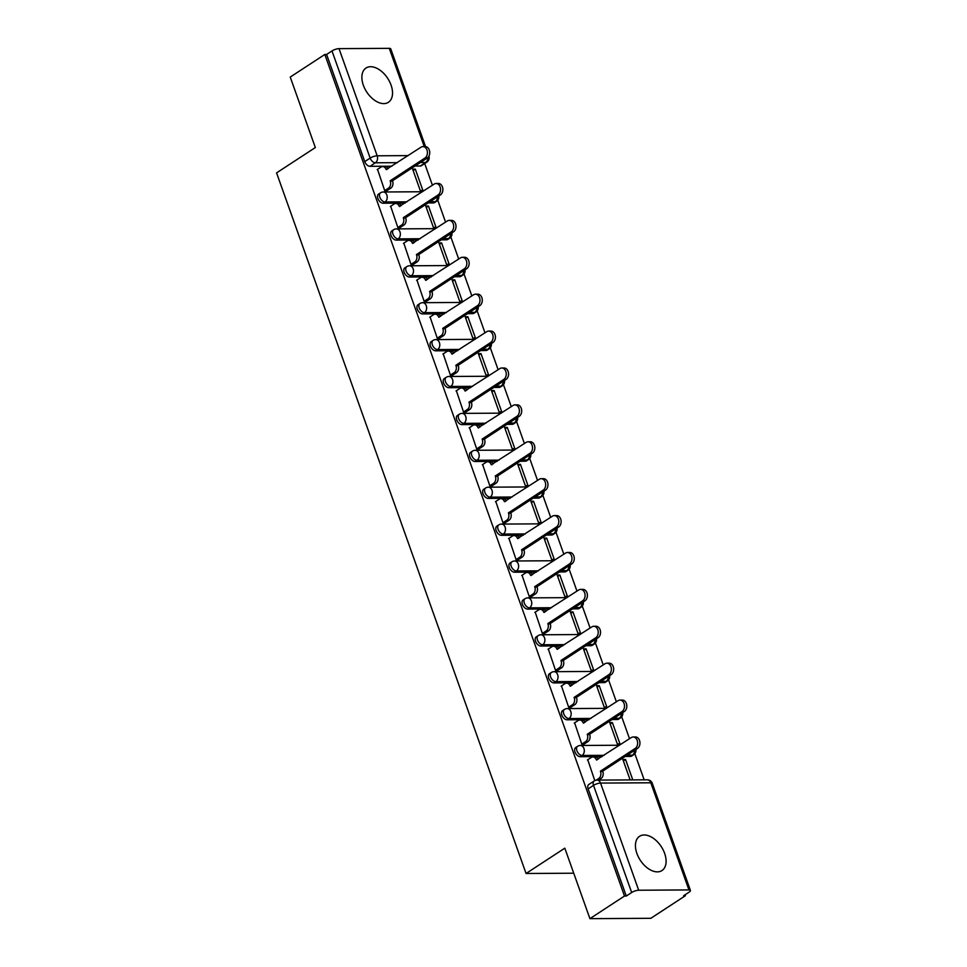 <?xml version="1.0" encoding="UTF-8"?>
<svg xmlns="http://www.w3.org/2000/svg" width="967" height="967" viewBox="0 0 967 967"><rect width="100%" height="100%" fill="white"/><g stroke="black" fill="none" stroke-linecap="round" stroke-linejoin="round"><path stroke-width="1.45" d="M575.667 747.576A5.246 3.203 56.8 0 0 574.99 751.988A5.246 3.203 56.8 0 0 580.224 756.702L582.134 755.457A5.246 3.203 -123.2 0 1 576.9 750.743A5.246 3.203 -123.2 0 1 577.577 746.331L575.667 747.576M562.528 710.685A5.246 3.203 56.8 0 0 561.851 715.096A5.246 3.203 56.8 0 0 567.085 719.799L568.995 718.554A5.246 3.203 -123.2 0 1 563.761 713.839A5.246 3.203 -123.2 0 1 564.438 709.427L562.528 710.685M549.389 673.781A5.246 3.203 56.8 0 0 548.712 678.193A5.246 3.203 56.8 0 0 553.946 682.907L555.856 681.65A5.246 3.203 -123.2 0 1 550.622 676.948A5.246 3.203 -123.2 0 1 551.299 672.536L549.389 673.781M536.25 636.878A5.246 3.203 56.8 0 0 535.561 641.29A5.246 3.203 56.8 0 0 540.807 646.004L542.717 644.759A5.246 3.203 -123.2 0 1 537.483 640.045A5.246 3.203 -123.2 0 1 538.16 635.633L536.25 636.878M523.111 599.987A5.246 3.203 56.8 0 0 522.422 604.399A5.246 3.203 56.8 0 0 527.668 609.101L529.578 607.856A5.246 3.203 -123.2 0 1 524.344 603.142A5.246 3.203 -123.2 0 1 525.021 598.73L523.111 599.987M509.972 563.084A5.246 3.203 56.8 0 0 509.283 567.496A5.246 3.203 56.8 0 0 514.529 572.21L516.438 570.953A5.246 3.203 -123.2 0 1 511.205 566.251A5.246 3.203 -123.2 0 1 511.881 561.839L509.972 563.084M496.833 526.181A5.246 3.203 56.8 0 0 496.144 530.593A5.246 3.203 56.8 0 0 501.389 535.307L503.299 534.062A5.246 3.203 -123.2 0 1 498.065 529.348A5.246 3.203 -123.2 0 1 498.742 524.936L496.833 526.181M483.693 489.29A5.246 3.203 56.8 0 0 483.004 493.702A5.246 3.203 56.8 0 0 488.25 498.404L490.16 497.159A5.246 3.203 -123.2 0 1 484.926 492.445A5.246 3.203 -123.2 0 1 485.603 488.033L483.693 489.29M470.554 452.387A5.246 3.203 56.8 0 0 469.865 456.799A5.246 3.203 56.8 0 0 475.111 461.513L477.021 460.256A5.246 3.203 -123.2 0 1 471.787 455.554A5.246 3.203 -123.2 0 1 472.464 451.13L470.554 452.387M457.415 415.484A5.246 3.203 56.8 0 0 456.726 419.896A5.246 3.203 56.8 0 0 461.972 424.61L463.882 423.365A5.246 3.203 -123.2 0 1 458.648 418.651A5.246 3.203 -123.2 0 1 459.325 414.239L457.415 415.484M444.276 378.58A5.246 3.203 56.8 0 0 443.587 383.005A5.246 3.203 56.8 0 0 448.833 387.707L450.743 386.462A5.246 3.203 -123.2 0 1 445.509 381.747A5.246 3.203 -123.2 0 1 446.186 377.335L444.276 378.58M431.137 341.689A5.246 3.203 56.8 0 0 430.448 346.101A5.246 3.203 56.8 0 0 435.694 350.816L437.604 349.558A5.246 3.203 -123.2 0 1 432.37 344.856A5.246 3.203 -123.2 0 1 433.047 340.432L431.137 341.689M417.998 304.786A5.246 3.203 56.8 0 0 417.309 309.198A5.246 3.203 56.8 0 0 422.555 313.912L424.465 312.667A5.246 3.203 -123.2 0 1 419.231 307.953A5.246 3.203 -123.2 0 1 419.908 303.541L417.998 304.786M404.859 267.883A5.246 3.203 56.8 0 0 404.17 272.307A5.246 3.203 56.8 0 0 409.416 277.009L411.326 275.764A5.246 3.203 -123.2 0 1 406.092 271.05A5.246 3.203 -123.2 0 1 406.769 266.638L404.859 267.883M391.72 230.992A5.246 3.203 56.8 0 0 391.031 235.404A5.246 3.203 56.8 0 0 396.277 240.118L398.186 238.861A5.246 3.203 -123.2 0 1 392.953 234.159A5.246 3.203 -123.2 0 1 393.629 229.735L391.72 230.992M378.58 194.089A5.246 3.203 56.8 0 0 377.892 198.501A5.246 3.203 56.8 0 0 383.137 203.215L385.047 201.97A5.246 3.203 -123.2 0 1 379.813 197.256A5.246 3.203 -123.2 0 1 380.49 192.844L378.58 194.089M391.055 85.084A20.464 12.511 56.8 0 0 366.01 68.028A20.464 12.511 56.8 0 0 363.35 85.241A20.464 12.511 56.8 0 0 388.396 102.297A20.464 12.511 56.8 0 0 391.055 85.084M664.619 853.341A20.464 12.511 56.8 0 0 639.574 836.286A20.464 12.511 56.8 0 0 636.915 853.498A20.464 12.511 56.8 0 0 661.96 870.554A20.464 12.511 56.8 0 0 664.619 853.341M589.918 918.65L564.813 848.168L526.06 873.491L276.574 172.875L315.339 147.552L290.233 77.07L324.827 54.466L624.501 896.046L589.918 918.65L650.827 918.299L685.422 895.696L685.083 894.765M644.155 779.825L634.848 753.668M629.517 738.715L621.708 716.765M616.378 701.824L608.569 679.861M603.239 664.921L595.43 642.97M590.1 628.018L582.291 606.067M576.961 591.127L569.152 569.164M563.821 554.224L556.013 532.261M550.682 517.321L542.862 495.37M537.543 480.43L529.723 458.467M524.404 443.527L516.583 421.564M511.265 406.623L503.444 384.673M498.126 369.732L490.305 347.769M484.987 332.829L477.166 310.866M471.848 295.926L464.027 273.975M458.709 259.035L450.888 237.072M445.569 222.132L437.749 200.169M432.43 185.229L424.706 163.544M685.422 895.696L683.645 895.708L689.036 892.19A5.246 1.523 160.4 0 0 690.426 890.45A5.246 1.523 160.4 0 0 688.951 889.93L638.691 890.232A5.246 1.523 160.4 0 0 631.669 892.517L593.508 785.373A5.246 3.203 -123.2 0 1 594.197 780.961L588.806 784.479A5.246 3.203 -123.2 0 0 588.129 788.891L593.508 785.373A5.246 1.523 160.4 0 1 600.543 783.077L638.691 890.232M624.501 896.046L626.278 896.046L631.669 892.517M420.258 166.022L425.637 162.504A5.246 3.203 -123.2 0 0 426.834 162.166L421.443 165.683A5.246 3.203 -123.2 0 1 420.258 166.022L414.988 166.058M391.973 166.191L369.998 166.312L375.377 162.794A5.246 3.203 -123.2 0 1 370.143 158.08L331.995 50.937A5.246 1.523 -19.6 0 1 339.018 48.64L389.278 48.35A5.246 1.523 -19.6 0 1 390.753 48.858L425.553 146.597M331.995 50.937L326.604 54.454L324.827 54.466M377.529 169.358L384.709 190.644L387.296 190.414M415.314 169.128L412.643 169.152L420.222 190.439L422.893 190.414L415.314 169.128L413.151 170.543M428.454 206.031L425.782 206.044L433.361 227.33L436.032 227.318L428.454 206.031L426.29 207.446M390.668 206.249L397.848 227.547L400.435 227.318M441.593 242.935L438.921 242.947L446.5 264.233L449.172 264.221L441.593 242.935L439.429 244.349M403.807 243.152L410.987 264.438L413.574 264.209M454.732 279.826L452.06 279.85L459.639 301.136L462.311 301.112L454.732 279.826L452.568 281.24M416.946 280.055L424.126 301.341L426.713 301.112M467.871 316.729L465.2 316.741L472.778 338.027L475.45 338.015L467.871 316.729L465.707 318.143M430.085 316.946L437.265 338.245L439.852 338.015M481.01 353.632L478.339 353.644L485.918 374.93L488.589 374.918L481.01 353.632L478.846 355.046M443.224 353.849L450.404 375.136L452.991 374.906M494.149 390.523L491.478 390.547L499.057 411.833L501.728 411.821L494.149 390.523L491.985 391.937M456.364 390.753L463.544 412.039L466.13 411.809M507.288 427.426L504.617 427.438L512.196 448.724L514.867 448.712L507.288 427.426L505.125 428.84M469.503 427.644L476.683 448.942L479.269 448.712M520.427 464.329L517.756 464.341L525.335 485.627L528.006 485.615L520.427 464.329L518.264 465.743M482.642 464.547L489.822 485.833L492.408 485.603M533.566 501.22L530.895 501.244L538.474 522.531L541.145 522.518L533.566 501.22L531.403 502.635M495.781 501.45L502.961 522.736L505.548 522.506M546.706 538.123L544.034 538.135L551.613 559.422L554.284 559.409L546.706 538.123L544.542 539.538M508.92 538.341L516.1 559.639L518.687 559.409M559.845 575.027L557.173 575.039L564.752 596.325L567.424 596.313L559.845 575.027L557.681 576.441M522.059 575.244L529.239 596.53L531.826 596.313M572.984 611.918L570.312 611.942L577.903 633.228L580.563 633.216L572.984 611.918L570.82 613.332M535.198 612.147L542.378 633.433L544.965 633.204M586.123 648.821L583.452 648.833L591.042 670.131L593.702 670.107L586.123 648.821L583.959 650.235M548.337 649.038L555.517 670.336L558.104 670.107M599.262 685.724L596.591 685.736L604.182 707.022L606.841 707.01L599.262 685.724L597.098 687.138M561.476 685.941L568.656 707.228L571.243 707.01M612.401 722.615L609.73 722.639L617.321 743.925L619.98 743.913L612.401 722.615L610.237 724.029M574.616 722.845L581.796 744.131L584.382 743.901M632.793 779.898L625.54 759.518L623.377 760.932M625.54 759.518L622.869 759.53L630.133 779.91M587.755 759.736L594.79 780.623M630.484 756.412L632.394 755.154A5.246 3.203 -123.2 0 0 633.578 754.828L631.669 756.073A5.246 3.203 56.8 0 1 630.484 756.412L625.214 756.436M602.199 756.569L580.224 756.702M617.345 719.508L619.255 718.263A5.246 3.203 -123.2 0 0 620.439 717.925L618.529 719.17A5.246 3.203 56.8 0 1 617.345 719.508L612.075 719.545M589.06 719.678L567.085 719.799M604.206 682.605L606.116 681.36A5.246 3.203 -123.2 0 0 607.3 681.022L605.39 682.279A5.246 3.203 56.8 0 1 604.206 682.605L598.936 682.642M575.921 682.775L553.946 682.907M591.067 645.714L592.976 644.457A5.246 3.203 -123.2 0 0 594.161 644.119L592.251 645.376A5.246 3.203 56.8 0 1 591.067 645.714L585.797 645.738M562.782 645.871L540.807 646.004M577.928 608.811L579.837 607.566A5.246 3.203 -123.2 0 0 581.022 607.228L579.112 608.473A5.246 3.203 56.8 0 1 577.928 608.811L572.657 608.847M549.643 608.98L527.668 609.101M564.788 571.908L566.698 570.663A5.246 3.203 -123.2 0 0 567.883 570.325L565.973 571.57A5.246 3.203 56.8 0 1 564.788 571.908L559.518 571.944M536.504 572.077L514.529 572.21M551.649 535.017L553.559 533.76A5.246 3.203 -123.2 0 0 554.744 533.421L552.834 534.678A5.246 3.203 56.8 0 1 551.649 535.017L546.379 535.041M523.365 535.174L501.389 535.307M538.51 498.114L540.42 496.869A5.246 3.203 -123.2 0 0 541.605 496.53L539.695 497.775A5.246 3.203 56.8 0 1 538.51 498.114L533.24 498.15M510.225 498.283L488.25 498.404M525.371 461.211L527.281 459.966A5.246 3.203 -123.2 0 0 528.466 459.627L526.556 460.872A5.246 3.203 56.8 0 1 525.371 461.211L520.101 461.247M497.086 461.38L475.111 461.513M512.232 424.32L514.142 423.062A5.246 3.203 -123.2 0 0 515.326 422.724L513.417 423.981A5.246 3.203 56.8 0 1 512.232 424.32L506.962 424.344M483.947 424.477L461.972 424.61M499.093 387.416L501.003 386.171A5.246 3.203 -123.2 0 0 502.187 385.833L500.277 387.078A5.246 3.203 56.8 0 1 499.093 387.416L493.823 387.453M470.808 387.586L448.833 387.707M485.954 350.513L487.864 349.268A5.246 3.203 -123.2 0 0 489.048 348.93L487.138 350.175A5.246 3.203 56.8 0 1 485.954 350.513L480.684 350.55M457.669 350.683L435.694 350.816M472.815 313.622L474.724 312.365A5.246 3.203 -123.2 0 0 475.909 312.027L473.999 313.284A5.246 3.203 56.8 0 1 472.815 313.622L467.545 313.646M444.53 313.779L422.555 313.912M459.676 276.719L461.585 275.474A5.246 3.203 -123.2 0 0 462.77 275.136L460.86 276.381A5.246 3.203 56.8 0 1 459.676 276.719L454.405 276.755M431.391 276.888L409.416 277.009M446.536 239.816L448.446 238.571A5.246 3.203 -123.2 0 0 449.631 238.233L447.721 239.478A5.246 3.203 56.8 0 1 446.536 239.816L441.266 239.852M418.252 239.985L396.277 240.118M433.397 202.925L435.307 201.668A5.246 3.203 -123.2 0 0 436.492 201.329L434.582 202.587A5.246 3.203 56.8 0 1 433.397 202.925L428.127 202.949M405.113 203.082L383.137 203.215M573.733 873.213L526.06 873.491M626.278 896.046L588.129 788.891M326.604 54.454L364.752 161.61A5.246 3.203 56.8 0 0 369.998 166.312M384.697 190.62L388.492 188.142A5.246 3.868 -90.3 0 0 390.281 181.131L392.59 181.119A5.246 3.868 89.7 0 1 390.801 188.13L386.969 190.632M390.16 180.781L424.924 158.068A6.032 4.448 -90.3 0 0 427.305 151.275A6.032 4.448 -90.3 0 0 422.954 146.597A6.032 4.448 -90.3 0 0 421.044 147.189L386.159 169.551A5.246 3.868 -90.3 0 0 382.654 166.566L384.963 166.554A5.246 3.868 89.7 0 1 388.105 168.717M422.954 146.597L425.262 146.585A6.032 4.448 89.7 0 1 429.614 151.263A6.032 4.448 89.7 0 1 427.233 158.056L392.469 180.769M382.654 166.566A5.246 3.868 -90.3 0 0 380.998 167.086L377.203 169.563M397.836 227.523L401.631 225.033A5.246 3.868 -90.3 0 0 403.42 218.034L405.729 218.022A5.246 3.868 89.7 0 1 403.94 225.021L400.108 227.523M403.299 217.684L438.063 194.971A6.032 4.448 -90.3 0 0 440.444 188.178A6.032 4.448 -90.3 0 0 436.093 183.488A6.032 4.448 -90.3 0 0 434.183 184.093L399.298 206.442A5.246 3.868 -90.3 0 0 395.793 203.469L398.102 203.457A5.246 3.868 89.7 0 1 401.245 205.608M436.093 183.488L438.402 183.476A6.032 4.448 89.7 0 1 442.753 188.166A6.032 4.448 89.7 0 1 440.372 194.959L405.608 217.672M395.793 203.469A5.246 3.868 -90.3 0 0 394.137 203.989L390.342 206.467M410.975 264.414L414.77 261.936A5.246 3.868 -90.3 0 0 416.559 254.937L418.868 254.925A5.246 3.868 89.7 0 1 417.079 261.924L413.247 264.426M416.439 254.575L451.202 231.862A6.032 4.448 -90.3 0 0 453.583 225.081A6.032 4.448 -90.3 0 0 449.232 220.391A6.032 4.448 -90.3 0 0 447.322 220.984L412.438 243.346A5.246 3.868 -90.3 0 0 408.932 240.372L411.241 240.36A5.246 3.868 89.7 0 1 414.384 242.512M449.232 220.391L451.541 220.379A6.032 4.448 89.7 0 1 455.892 225.057A6.032 4.448 89.7 0 1 453.511 231.85L418.747 254.563M408.932 240.372A5.246 3.868 -90.3 0 0 407.276 240.88L403.481 243.37M424.114 301.317L427.91 298.839A5.246 3.868 -90.3 0 0 429.699 291.829L432.007 291.816A5.246 3.868 89.7 0 1 430.218 298.827L426.387 301.329M429.578 291.478L464.341 268.766A6.032 4.448 -90.3 0 0 466.723 261.972A6.032 4.448 -90.3 0 0 462.371 257.295A6.032 4.448 -90.3 0 0 460.461 257.887L425.577 280.249A5.246 3.868 -90.3 0 0 422.071 277.263L424.38 277.251A5.246 3.868 89.7 0 1 427.523 279.415M462.371 257.295L464.68 257.282A6.032 4.448 89.7 0 1 469.031 261.96A6.032 4.448 89.7 0 1 466.65 268.753L431.886 291.466M422.071 277.263A5.246 3.868 -90.3 0 0 420.415 277.783L416.62 280.261M437.253 338.22L441.049 335.73A5.246 3.868 -90.3 0 0 442.838 328.732L445.146 328.72A5.246 3.868 89.7 0 1 443.357 335.718L439.526 338.22M442.717 328.381L477.48 305.669A6.032 4.448 -90.3 0 0 479.862 298.876A6.032 4.448 -90.3 0 0 475.51 294.186A6.032 4.448 -90.3 0 0 473.6 294.79L438.716 317.14A5.246 3.868 -90.3 0 0 435.21 314.166L437.519 314.154A5.246 3.868 89.7 0 1 440.662 316.306M475.51 294.186L477.819 294.173A6.032 4.448 89.7 0 1 482.17 298.863A6.032 4.448 89.7 0 1 479.789 305.657L445.025 328.369M435.21 314.166A5.246 3.868 -90.3 0 0 433.554 314.686L429.759 317.164M450.392 375.111L454.188 372.633A5.246 3.868 -90.3 0 0 455.977 365.635L458.285 365.623A5.246 3.868 89.7 0 1 456.497 372.621L452.665 375.123M455.856 365.272L490.62 342.56A6.032 4.448 -90.3 0 0 493.001 335.779A6.032 4.448 -90.3 0 0 488.649 331.089A6.032 4.448 -90.3 0 0 486.739 331.681L451.855 354.043A5.246 3.868 -90.3 0 0 448.35 351.069L450.658 351.057A5.246 3.868 89.7 0 1 453.801 353.209M488.649 331.089L490.958 331.077A6.032 4.448 89.7 0 1 495.309 335.754A6.032 4.448 89.7 0 1 492.928 342.548L458.165 365.26M448.35 351.069A5.246 3.868 -90.3 0 0 446.694 351.589L442.898 354.067M463.531 412.015L467.327 409.537A5.246 3.868 -90.3 0 0 469.116 402.538L471.425 402.514A5.246 3.868 89.7 0 1 469.636 409.524L465.804 412.027M468.995 402.175L503.759 379.463A6.032 4.448 -90.3 0 0 506.14 372.67A6.032 4.448 -90.3 0 0 501.788 367.992A6.032 4.448 -90.3 0 0 499.879 368.584L464.994 390.946A5.246 3.868 -90.3 0 0 461.489 387.96L463.797 387.948A5.246 3.868 89.7 0 1 466.94 390.112M501.788 367.992L504.097 367.98A6.032 4.448 89.7 0 1 508.449 372.658A6.032 4.448 89.7 0 1 506.067 379.451L471.304 402.163M461.489 387.96A5.246 3.868 -90.3 0 0 459.833 388.48L456.037 390.958M476.671 448.918L480.466 446.428A5.246 3.868 -90.3 0 0 482.255 439.429L484.564 439.417A5.246 3.868 89.7 0 1 482.775 446.416L478.943 448.93M482.134 439.078L516.898 416.366A6.032 4.448 -90.3 0 0 519.279 409.573A6.032 4.448 -90.3 0 0 514.928 404.895A6.032 4.448 -90.3 0 0 513.018 405.487L478.133 427.837A5.246 3.868 -90.3 0 0 474.628 424.864L476.936 424.851A5.246 3.868 89.7 0 1 480.079 427.003M514.928 404.895L517.236 404.871A6.032 4.448 89.7 0 1 521.588 409.561A6.032 4.448 89.7 0 1 519.206 416.354L484.443 439.066M474.628 424.864A5.246 3.868 -90.3 0 0 472.972 425.383L469.176 427.861M489.81 485.809L493.605 483.331A5.246 3.868 -90.3 0 0 495.394 476.332L497.703 476.32A5.246 3.868 89.7 0 1 495.914 483.319L492.082 485.821M495.273 475.969L530.037 453.269A6.032 4.448 -90.3 0 0 532.418 446.476A6.032 4.448 -90.3 0 0 528.067 441.786A6.032 4.448 -90.3 0 0 526.157 442.378L491.272 464.74A5.246 3.868 -90.3 0 0 487.767 461.767L490.076 461.755A5.246 3.868 89.7 0 1 493.218 463.906M528.067 441.786L530.375 441.774A6.032 4.448 89.7 0 1 534.727 446.452A6.032 4.448 89.7 0 1 532.346 453.245L497.582 475.957M487.767 461.767A5.246 3.868 -90.3 0 0 486.111 462.286L482.315 464.764M502.949 522.712L506.744 520.234A5.246 3.868 -90.3 0 0 508.533 513.235L510.842 513.211A5.246 3.868 89.7 0 1 509.053 520.222L505.221 522.724M508.412 512.873L543.176 490.16A6.032 4.448 -90.3 0 0 545.557 483.367A6.032 4.448 -90.3 0 0 541.206 478.689A6.032 4.448 -90.3 0 0 539.296 479.281L504.411 501.643A5.246 3.868 -90.3 0 0 500.906 498.658L503.215 498.646A5.246 3.868 89.7 0 1 506.357 500.809M541.206 478.689L543.514 478.677A6.032 4.448 89.7 0 1 547.866 483.355A6.032 4.448 89.7 0 1 545.485 490.148L510.721 512.861M500.906 498.658A5.246 3.868 -90.3 0 0 499.25 499.177L495.455 501.655M516.088 559.615L519.883 557.125A5.246 3.868 -90.3 0 0 521.672 550.126L523.981 550.114A5.246 3.868 89.7 0 1 522.192 557.113L518.36 559.627M521.551 549.776L556.315 527.063A6.032 4.448 -90.3 0 0 558.696 520.27A6.032 4.448 -90.3 0 0 554.345 515.592A6.032 4.448 -90.3 0 0 552.435 516.185L517.55 538.534A5.246 3.868 -90.3 0 0 514.045 535.561L516.354 535.549A5.246 3.868 89.7 0 1 519.497 537.7M554.345 515.592L556.654 515.568A6.032 4.448 89.7 0 1 561.005 520.258A6.032 4.448 89.7 0 1 558.624 527.051L523.86 549.764M514.045 535.561A5.246 3.868 -90.3 0 0 512.389 536.081L508.594 538.559M529.227 596.506L533.022 594.028A5.246 3.868 -90.3 0 0 534.811 587.029L537.12 587.017A5.246 3.868 89.7 0 1 535.331 594.016L531.499 596.518M534.691 586.679L569.454 563.966A6.032 4.448 -90.3 0 0 571.835 557.173A6.032 4.448 -90.3 0 0 567.484 552.483A6.032 4.448 -90.3 0 0 565.574 553.076L530.69 575.438A5.246 3.868 -90.3 0 0 527.184 572.464L529.493 572.452A5.246 3.868 89.7 0 1 532.636 574.603M567.484 552.483L569.793 552.471A6.032 4.448 89.7 0 1 574.144 557.149A6.032 4.448 89.7 0 1 571.763 563.942L536.999 586.655M527.184 572.464A5.246 3.868 -90.3 0 0 525.528 572.984L521.733 575.462M542.366 633.409L546.162 630.931A5.246 3.868 -90.3 0 0 547.951 623.933L550.259 623.908A5.246 3.868 89.7 0 1 548.47 630.919L544.639 633.421M547.83 623.57L582.593 600.858A6.032 4.448 -90.3 0 0 584.975 594.064A6.032 4.448 -90.3 0 0 580.623 589.387A6.032 4.448 -90.3 0 0 578.713 589.979L543.829 612.341A5.246 3.868 -90.3 0 0 540.323 609.355L542.632 609.343A5.246 3.868 89.7 0 1 545.775 611.507M580.623 589.387L582.932 589.374A6.032 4.448 89.7 0 1 587.283 594.052A6.032 4.448 89.7 0 1 584.902 600.845L550.138 623.558M540.323 609.355A5.246 3.868 -90.3 0 0 538.667 609.875L534.872 612.353M555.505 670.312L559.301 667.822A5.246 3.868 -90.3 0 0 561.09 660.824L563.398 660.812A5.246 3.868 89.7 0 1 561.609 667.81L557.778 670.324M560.969 660.473L595.732 637.761A6.032 4.448 -90.3 0 0 598.114 630.967A6.032 4.448 -90.3 0 0 593.762 626.29A6.032 4.448 -90.3 0 0 591.852 626.882L556.968 649.232A5.246 3.868 -90.3 0 0 553.462 646.258L555.771 646.246A5.246 3.868 89.7 0 1 558.914 648.398M593.762 626.29L596.071 626.265A6.032 4.448 89.7 0 1 600.422 630.955A6.032 4.448 89.7 0 1 598.041 637.749L563.278 660.461M553.462 646.258A5.246 3.868 -90.3 0 0 551.806 646.778L548.011 649.256M568.644 707.203L572.44 704.725A5.246 3.868 -90.3 0 0 574.229 697.727L576.537 697.715A5.246 3.868 89.7 0 1 574.749 704.713L570.917 707.215M574.108 697.376L608.872 674.664A6.032 4.448 -90.3 0 0 611.253 667.871A6.032 4.448 -90.3 0 0 606.901 663.181A6.032 4.448 -90.3 0 0 604.991 663.773L570.107 686.135A5.246 3.868 -90.3 0 0 566.602 683.161L568.91 683.149A5.246 3.868 89.7 0 1 572.053 685.301M606.901 663.181L609.21 663.169A6.032 4.448 89.7 0 1 613.562 667.859A6.032 4.448 89.7 0 1 611.18 674.64L576.417 697.352M566.602 683.161A5.246 3.868 -90.3 0 0 564.946 683.681L561.15 686.159M581.783 744.106L585.579 741.629A5.246 3.868 -90.3 0 0 587.368 734.63L589.677 734.606A5.246 3.868 89.7 0 1 587.888 741.616L584.056 744.119M587.247 734.267L622.011 711.555A6.032 4.448 -90.3 0 0 624.392 704.762A6.032 4.448 -90.3 0 0 620.04 700.084A6.032 4.448 -90.3 0 0 618.131 700.676L583.246 723.038A5.246 3.868 -90.3 0 0 579.741 720.052L582.049 720.04A5.246 3.868 89.7 0 1 585.192 722.204M620.04 700.084L622.349 700.072A6.032 4.448 89.7 0 1 626.701 704.75A6.032 4.448 89.7 0 1 624.319 711.543L589.556 734.255M579.741 720.052A5.246 3.868 -90.3 0 0 578.085 720.572L574.289 723.05M596.192 780.176L598.718 778.532A5.246 3.868 -90.3 0 0 600.507 771.521L602.816 771.509A5.246 3.868 89.7 0 1 601.027 778.508L598.609 780.091M600.386 771.17L635.15 748.458A6.032 4.448 -90.3 0 0 637.531 741.665A6.032 4.448 -90.3 0 0 633.18 736.987A6.032 4.448 -90.3 0 0 631.27 737.579L596.385 759.929A5.246 3.868 -90.3 0 0 592.88 756.956L595.188 756.943A5.246 3.868 89.7 0 1 598.331 759.095M633.18 736.987L635.488 736.963A6.032 4.448 89.7 0 1 639.84 741.653A6.032 4.448 89.7 0 1 637.458 748.446L602.695 771.158M592.88 756.956A5.246 3.868 -90.3 0 0 591.224 757.475L587.428 759.953M688.951 889.93L650.803 782.787L600.543 783.077A5.246 3.868 -90.3 0 0 597.038 780.103A5.246 5.246 0 0 0 594.197 780.961M427.813 157.597A5.246 3.868 89.7 0 1 425.637 162.504L420.379 162.529M397.352 162.661L375.377 162.794A5.246 3.868 89.7 0 0 377.178 155.796L408.159 155.614M424.259 146.585L389.278 48.35M339.018 48.64L377.178 155.796A5.246 1.523 160.4 0 0 370.143 158.08L364.752 161.61M634.57 750.332A5.246 3.868 -90.3 0 1 632.394 755.154L627.124 755.191M604.109 755.324L582.134 755.457A5.246 3.868 -90.3 0 0 583.923 748.446A5.246 3.868 89.7 0 0 580.418 745.472A5.246 5.246 0 0 0 577.577 746.331M621.43 713.428A5.246 3.868 -90.3 0 1 619.255 718.263L613.985 718.288M590.97 718.421L568.995 718.554A5.246 3.868 -90.3 0 0 570.784 711.555A5.246 3.868 89.7 0 0 567.278 708.581A5.246 5.246 0 0 0 564.438 709.427M608.291 676.525A5.246 3.868 -90.3 0 1 606.116 681.36L600.845 681.397M577.831 681.53L555.856 681.65A5.246 3.868 -90.3 0 0 557.645 674.652A5.246 3.868 89.7 0 0 554.139 671.678A5.246 5.246 0 0 0 551.299 672.536M595.152 639.634A5.246 3.868 -90.3 0 1 592.976 644.457L587.706 644.493M564.692 644.626L542.717 644.759A5.246 3.868 -90.3 0 0 544.506 637.749A5.246 3.868 89.7 0 0 541 634.775A5.246 5.246 0 0 0 538.16 635.633M582.013 602.731A5.246 3.868 -90.3 0 1 579.837 607.566L574.567 607.59M551.553 607.723L529.578 607.856A5.246 3.868 -90.3 0 0 531.366 600.858A5.246 3.868 89.7 0 0 527.861 597.872A5.246 5.246 0 0 0 525.021 598.73M568.874 565.828A5.246 3.868 -90.3 0 1 566.698 570.663L561.428 570.699M538.414 570.832L516.438 570.953A5.246 3.868 -90.3 0 0 518.227 563.954A5.246 3.868 89.7 0 0 514.722 560.981A5.246 5.246 0 0 0 511.881 561.839M555.735 528.937A5.246 3.868 -90.3 0 1 553.559 533.76L548.289 533.796M525.274 533.929L503.299 534.062A5.246 3.868 -90.3 0 0 505.088 527.051A5.246 3.868 89.7 0 0 501.583 524.078A5.246 5.246 0 0 0 498.742 524.936M542.596 492.034A5.246 3.868 -90.3 0 1 540.42 496.869L535.15 496.893M512.135 497.026L490.16 497.159A5.246 3.868 -90.3 0 0 491.949 490.16A5.246 3.868 89.7 0 0 488.444 487.175A5.246 5.246 0 0 0 485.603 488.033M529.457 455.131A5.246 3.868 -90.3 0 1 527.281 459.966L522.011 460.002M498.996 460.135L477.021 460.256A5.246 3.868 -90.3 0 0 478.81 453.257A5.246 3.868 89.7 0 0 475.305 450.284A5.246 5.246 0 0 0 472.464 451.13M516.318 418.24A5.246 3.868 -90.3 0 1 514.142 423.062L508.872 423.099M485.857 423.232L463.882 423.365A5.246 3.868 -90.3 0 0 465.671 416.354A5.246 3.868 89.7 0 0 462.166 413.38A5.246 5.246 0 0 0 459.325 414.239M503.178 381.336A5.246 3.868 -90.3 0 1 501.003 386.171L495.733 386.196M472.718 386.329L450.743 386.462A5.246 3.868 -90.3 0 0 452.532 379.463A5.246 3.868 89.7 0 0 449.026 376.477A5.246 5.246 0 0 0 446.186 377.335M490.039 344.433A5.246 3.868 -90.3 0 1 487.864 349.268L482.593 349.305M459.579 349.438L437.604 349.558A5.246 3.868 -90.3 0 0 439.393 342.56A5.246 3.868 89.7 0 0 435.887 339.586A5.246 5.246 0 0 0 433.047 340.432M476.9 307.542A5.246 3.868 -90.3 0 1 474.724 312.365L469.454 312.401M446.44 312.534L424.465 312.667A5.246 3.868 -90.3 0 0 426.254 305.657A5.246 3.868 89.7 0 0 422.748 302.683A5.246 5.246 0 0 0 419.908 303.541M463.761 270.639A5.246 3.868 -90.3 0 1 461.585 275.474L456.315 275.498M433.301 275.631L411.326 275.764A5.246 3.868 -90.3 0 0 413.114 268.766A5.246 3.868 89.7 0 0 409.609 265.78A5.246 5.246 0 0 0 406.769 266.638M450.622 233.736A5.246 3.868 -90.3 0 1 448.446 238.571L443.176 238.607M420.162 238.74L398.186 238.861A5.246 3.868 -90.3 0 0 399.975 231.862A5.246 3.868 89.7 0 0 396.47 228.889A5.246 5.246 0 0 0 393.629 229.735M437.483 196.845A5.246 3.868 -90.3 0 1 435.307 201.668L430.037 201.704M407.022 201.837L385.047 201.97A5.246 3.868 -90.3 0 0 386.836 194.959A5.246 3.868 89.7 0 0 383.331 191.986A5.246 5.246 0 0 0 380.49 192.844M647.298 779.813A5.246 3.868 -90.3 0 1 650.803 782.787A5.246 1.523 -19.6 0 1 652.266 783.294A5.246 5.246 0 0 0 647.298 779.813L597.038 780.103M390.281 181.131L392.59 181.119M388.492 188.142L390.801 188.13M386.159 169.551L386.836 169.539M424.924 158.068L427.233 158.056M403.42 218.034L405.729 218.022M401.631 225.033L403.94 225.021M399.298 206.442L399.975 206.442M438.063 194.971L440.372 194.959M416.559 254.937L418.868 254.925M414.77 261.936L417.079 261.924M412.438 243.346L413.114 243.346M451.202 231.862L453.511 231.85M429.699 291.829L432.007 291.816M427.91 298.839L430.218 298.827M425.577 280.249L426.254 280.237M464.341 268.766L466.65 268.753M442.838 328.732L445.146 328.72M441.049 335.73L443.357 335.718M438.716 317.14L439.393 317.14M477.48 305.669L479.789 305.657M455.977 365.635L458.285 365.623M454.188 372.633L456.497 372.621M451.855 354.043L452.532 354.043M490.62 342.56L492.928 342.548M469.116 402.538L471.425 402.514M467.327 409.537L469.636 409.524M464.994 390.946L465.671 390.934M503.759 379.463L506.067 379.451M482.255 439.429L484.564 439.417M480.466 446.428L482.775 446.416M478.133 427.837L478.81 427.837M516.898 416.366L519.206 416.354M495.394 476.332L497.703 476.32M493.605 483.331L495.914 483.319M491.272 464.74L491.949 464.74M530.037 453.269L532.346 453.245M508.533 513.235L510.842 513.211M506.744 520.234L509.053 520.222M504.411 501.643L505.088 501.631M543.176 490.16L545.485 490.148M521.672 550.126L523.981 550.114M519.883 557.125L522.192 557.113M517.55 538.534L518.227 538.534M556.315 527.063L558.624 527.051M534.811 587.029L537.12 587.017M533.022 594.028L535.331 594.016M530.69 575.438L531.366 575.438M569.454 563.966L571.763 563.942M547.951 623.933L550.259 623.908M546.162 630.931L548.47 630.919M543.829 612.341L544.506 612.329M582.593 600.858L584.902 600.845M561.09 660.824L563.398 660.812M559.301 667.822L561.609 667.81M556.968 649.232L557.645 649.232M595.732 637.761L598.041 637.749M574.229 697.727L576.537 697.715M572.44 704.725L574.749 704.713M570.107 686.135L570.784 686.135M608.872 674.664L611.18 674.64M587.368 734.63L589.677 734.606M585.579 741.629L587.888 741.616M583.246 723.038L583.923 723.026M622.011 711.555L624.319 711.543M600.507 771.521L602.816 771.509M598.718 778.532L601.027 778.508M596.385 759.929L597.062 759.929M635.15 748.458L637.458 748.446M436.492 201.329A5.246 5.246 0 0 0 438.776 195.987M383.331 191.986L422.446 191.756M449.631 238.233A5.246 5.246 0 0 0 451.915 232.89M396.47 228.889L435.585 228.659M462.77 275.136A5.246 5.246 0 0 0 465.054 269.793M409.609 265.78L448.724 265.562M475.909 312.027A5.246 5.246 0 0 0 478.194 306.684M422.748 302.683L461.863 302.453M489.048 348.93A5.246 5.246 0 0 0 491.333 343.587M435.887 339.586L475.002 339.357M502.187 385.833A5.246 5.246 0 0 0 504.472 380.49M449.026 376.477L488.142 376.26M515.326 422.724A5.246 5.246 0 0 0 517.611 417.381M462.166 413.38L501.281 413.151M528.466 459.627A5.246 5.246 0 0 0 530.762 454.285M475.305 450.284L514.42 450.054M541.605 496.53A5.246 5.246 0 0 0 543.901 491.188M488.444 487.175L527.559 486.957M554.744 533.421A5.246 5.246 0 0 0 557.04 528.079M501.583 524.078L540.698 523.848M567.883 570.325A5.246 5.246 0 0 0 570.179 564.982M514.722 560.981L553.837 560.751M581.022 607.228A5.246 5.246 0 0 0 583.319 601.885M527.861 597.872L566.976 597.654M594.161 644.119A5.246 5.246 0 0 0 596.458 638.788M541 634.775L580.115 634.545M607.3 681.022A5.246 5.246 0 0 0 609.597 675.679M554.139 671.678L593.255 671.449M620.439 717.925A5.246 5.246 0 0 0 622.736 712.582M567.278 708.581L606.394 708.352M633.578 754.828A5.246 5.246 0 0 0 635.875 749.485M580.418 745.472L619.533 745.243M690.426 890.45L652.266 783.294M426.834 162.166A5.246 5.246 0 0 0 428.925 156.098"/></g></svg>
